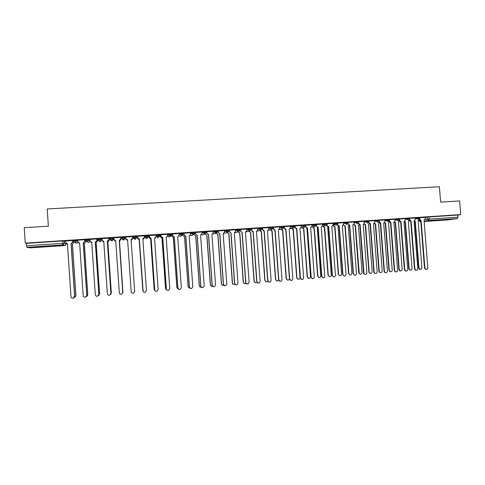<?xml version="1.0" encoding="UTF-8"?>
<svg xmlns="http://www.w3.org/2000/svg" width="485" height="485" viewBox="0 0 485 485"><rect width="100%" height="100%" fill="white"/><g stroke="black" fill="none" stroke-linecap="round" stroke-linejoin="round"><path stroke-width="0.73" d="M77.794 240.718L76.491 240.123L73.356 240.33L73.417 241.154L76.551 240.954L77.849 241.536M89.925 240.093L88.67 239.323L87.015 239.372L85.554 239.529L85.609 240.354L88.725 240.154L89.98 240.899M100.759 238.529L97.746 238.705L97.721 239.56L100.819 239.36L101.723 240.142L101.668 239.335L100.759 238.529L100.819 239.36L99.376 240.966L97.812 239.632M112.775 237.741L109.701 237.941L109.762 238.765L112.829 238.565L113.363 239.372L112.775 237.741L112.829 238.565L111.398 240.172L109.859 238.893M124.712 236.959L121.656 237.159L121.717 237.983L124.766 237.783L124.936 238.602L124.712 236.959L124.766 237.783L123.342 239.378L121.717 237.983M136.625 237.001L136.564 236.183L133.533 236.377L133.593 237.201L136.625 237.001L135.212 238.59L133.593 237.201L133.49 238.038L134.945 239.39L136.43 237.844M148.404 236.219L148.343 235.407L145.33 235.607L145.391 236.425L148.404 236.225L146.997 237.808L145.391 236.425L144.93 237.28L146.373 238.632L147.816 237.504M160.105 235.449L160.05 234.637L157.055 234.837L157.11 235.649L160.105 235.455L158.71 237.032L157.11 235.649L156.297 236.528L157.722 237.874L159.201 236.34M171.732 234.679L171.672 233.873L168.78 234.049L168.756 234.885L171.732 234.685L170.35 236.262L168.756 234.885L167.652 235.734M183.281 233.915L183.221 233.115L180.268 233.309L180.329 234.122L183.281 233.928L181.911 235.498L180.329 234.122L179.177 234.825M194.758 233.158L194.697 232.363L191.763 232.558L191.824 233.364L194.758 233.17L193.394 234.734L191.824 233.364L190.629 233.97M206.161 232.406L206.101 231.618L203.185 231.806L203.245 232.612L206.161 232.418L204.809 233.976L203.245 232.612L202.009 233.152M217.486 231.66L217.432 230.872L214.534 231.06L214.594 231.866L217.492 231.672L216.146 233.224L214.594 231.866L213.321 232.357M228.744 230.915L228.69 230.132L225.81 230.32L225.864 231.121L228.744 230.933L227.41 232.479L225.864 231.121L224.555 231.581M239.929 230.175L239.875 229.399L237.013 229.587L237.068 230.381L239.929 230.193L238.608 231.739L237.068 230.381L235.722 230.818M251.042 229.441L250.987 228.671L248.144 228.853L248.205 229.647L251.048 229.466L249.733 230.999L248.205 229.647L246.816 230.06M262.088 228.714L262.033 227.944L259.208 228.132L259.263 228.92L262.088 228.738L260.784 230.266L259.263 228.92L257.844 229.314M273.061 227.986L273.006 227.222L270.2 227.41L270.254 228.199L273.061 228.011L271.764 229.538L270.254 228.199L268.799 228.574M283.967 227.271L283.907 226.507L281.118 226.689L281.179 227.477L283.967 227.295L282.682 228.817L281.179 227.477L279.687 227.847M294.801 226.556L294.747 225.798L291.976 225.98L292.031 226.762L294.801 226.58L293.522 228.095L292.031 226.762L290.509 227.119M305.568 225.84L305.514 225.088L302.761 225.27L302.816 226.052L305.574 225.871L304.301 227.38L302.816 226.052L301.264 226.404M316.275 225.137L316.214 224.385L313.48 224.567L313.534 225.349L316.275 225.167L315.014 226.671L314.383 226.562L313.534 225.349L311.952 225.689M326.908 224.434L326.848 223.688L324.144 223.864L324.186 224.646L326.908 224.464L325.653 225.968L324.804 225.731L324.186 224.646L324.804 225.731L322.525 226.186M337.475 223.737L337.421 222.997L334.717 223.173L334.771 223.949L337.475 223.773L336.232 225.264L335.038 224.682L334.771 223.949L335.038 224.682L333.171 225.046M347.981 223.045L347.927 222.306L345.235 222.482L345.296 223.258L347.981 223.076L346.745 224.567L345.296 223.258L343.616 223.579M358.427 222.354L358.373 221.621L355.693 221.797L355.747 222.566L358.433 222.391L358.172 223.312L357.196 223.876L355.747 222.566L354.038 222.888M368.812 221.669L368.758 220.936L366.084 221.118L366.139 221.881L368.812 221.706L368.879 222.5L370.407 223.791L368.564 222.621M379.131 220.99L379.076 220.257L376.408 220.439L376.469 221.202L379.137 221.021L378.433 222.342L377.894 222.506L376.469 221.202L374.699 221.512M389.388 220.311L389.334 219.584L386.672 219.766L386.733 220.523L389.394 220.348L388.152 221.827L386.733 220.523L384.932 220.839M399.585 219.644L399.531 218.911L396.875 219.093L396.936 219.857L399.585 219.675L398.349 221.148L396.936 219.857L395.105 220.16M409.722 218.971L409.661 218.25L407.018 218.426L407.079 219.184L409.722 219.008L408.479 220.475L407.079 219.184L405.217 219.493M419.792 218.311L419.737 217.583L417.094 217.765L417.155 218.523L419.798 218.341L418.549 219.808L417.155 218.523L415.269 218.826M440.713 220.245L448.37 219.511L440.713 220.245M41.48 246.938L46.566 246.477L34.805 247.083L41.48 246.938M101.686 239.651L101.989 239.632M109.277 239.153L109.907 239.111M113.332 238.887L113.951 238.844M120.91 238.384L121.862 238.323M124.9 238.123L125.827 238.062M132.575 237.614L133.454 237.559M136.606 237.347L137.419 237.298M144.336 236.838L144.894 236.801M148.386 236.571L148.877 236.541M157.176 235.995L160.262 235.789M168.822 235.225L171.581 235.043M180.39 234.461L182.821 234.303M191.884 233.703L193.994 233.564M203.306 232.952L205.094 232.83M214.655 232.2L216.128 232.103M225.931 231.454L227.089 231.381M237.135 230.721L237.983 230.66M248.265 229.981L248.817 229.945M30.088 247.865L26.827 247.32L26.329 243.349L62.504 240.978L65.59 241.415M24.25 227.659L25.268 243.13L460.75 214.588L459.653 200.942L440.622 202.112L439.398 186.743L47.227 208.974L48.373 226.18L24.25 227.659M26.329 243.349L25.268 243.13M64.238 240.93L64.396 243.288L66.439 243.949L65.02 245.525L30.07 247.865L65.014 245.525L62.923 244.913L26.827 247.32M425.2 217.413L427.115 217.11L427.279 219.232L457.955 217.147L457.397 218.602L448.249 219.887M457.955 217.147L457.785 215.037L460.75 214.588M415.202 217.995L409.673 218.353M399.488 220.299L401.004 221.754L404.763 269.63L405.618 270.945C406.885 271.279 407.594 270.763 407.739 269.387L403.987 221.56L405.266 220.093L405.211 218.644L399.537 219.014M389.334 220.857L390.868 222.433L394.614 270.448L395.36 271.703C396.675 272.158 397.427 271.655 397.615 270.206L393.862 222.233L395.154 220.76L395.099 219.311L389.34 219.687M379.112 221.384L380.664 223.112L384.411 271.273L385.011 272.424C386.381 273.043 387.188 272.582 387.424 271.03L383.683 222.912L384.217 222.791L384.981 221.433L384.926 219.978L379.082 220.36M370.407 223.791L374.141 272.109L374.559 273.085C375.972 273.952 376.845 273.546 377.178 271.861L373.438 223.591L374.099 223.409L374.747 222.112L374.693 220.651L368.764 221.039M363.174 224.276L363.999 223.943L364.393 221.324L358.379 221.724M352.831 224.961L353.929 224.246L354.026 222.003L347.933 222.415M337.572 223.088L337.827 225.088L339.233 225.864L342.956 274.631C344.083 276.602 345.12 276.547 346.054 274.48L342.325 225.658L343.659 224.167L343.604 222.688L337.427 223.112M333.056 223.391L326.86 223.815M316.45 224.47L316.559 225.955L317.36 227.144L318.136 227.271L321.846 276.341C322.495 278.02 323.465 278.257 324.762 277.044L321.258 227.059L322.616 225.555L322.555 224.07L316.226 224.519M305.792 225.173L305.902 226.659L306.872 227.92L307.484 227.98L311.188 277.202C311.716 278.76 312.637 279.075 313.953 278.147L314.335 276.947L310.63 227.768L311.994 226.259L311.934 224.767L305.55 225.234M301.197 225.483L294.844 225.937M290.442 226.192L284.01 226.647L284.174 228.132L285.325 229.441L285.986 229.411L289.678 278.942C290.066 280.342 290.909 280.748 292.206 280.148L292.867 278.687L289.169 229.199L290.551 227.677L290.442 226.18M279.621 226.901L273.17 227.362L273.328 228.853L274.534 230.175L275.134 230.132L278.82 279.821C279.172 281.173 279.99 281.597 281.264 281.1L282.027 279.566L278.341 229.914L279.73 228.393L279.621 226.889M268.732 227.617L262.252 228.077L262.415 229.575L263.664 230.902L264.216 230.854L267.896 280.706C268.223 282.015 269.017 282.458 270.272 282.034L271.121 280.445L267.441 230.642L268.842 229.114L268.732 227.604M257.771 228.338L251.272 228.799L251.43 230.296L252.721 231.636L253.225 231.587L256.898 281.597C257.208 282.876 257.984 283.331 259.226 282.961L260.148 281.336L256.474 231.369L257.881 229.835L257.771 228.326M246.744 229.059L240.269 229.52M235.649 229.793L229.096 230.254L229.253 231.763L231.036 233.061L234.698 283.398C234.976 284.628 235.728 285.101 236.947 284.816L237.989 283.131L234.328 232.842L235.758 231.296L235.649 229.781M224.476 230.527L217.904 230.987L218.062 232.503L219.838 233.806L223.488 284.301C223.761 285.519 224.506 285.998 225.713 285.744L226.804 284.034L223.148 233.588L224.591 232.036L224.476 230.514M206.792 231.672L206.901 233.206L208.568 234.558L212.212 285.216C212.472 286.423 213.212 286.908 214.418 286.671L215.546 284.944L211.896 234.334L213.351 232.782L213.285 231.248L206.689 231.727M201.93 232.012L195.303 232.473L195.455 234L197.225 235.31L200.857 286.138C201.117 287.332 201.845 287.823 203.051 287.605L204.215 285.865L200.578 235.092L202.039 233.527L201.924 231.994M190.544 232.764L183.936 233.218M179.086 233.515L172.454 233.976M167.555 234.279L160.893 234.734M160.935 235.286L160.238 235.377M155.946 235.055L149.259 235.498M149.301 236.056L148.853 236.128M144.263 235.825L137.552 236.268M132.502 236.601L125.724 236.995M120.674 237.377L113.86 237.777M109.246 238.735L108.816 238.717M108.779 238.159L101.917 238.608M97.533 239.505L96.842 239.505M96.806 238.941L89.877 239.384M84.748 239.735L77.758 240.172M72.611 240.536L65.56 240.972M121.765 237.511L121.656 237.159M133.49 238.038L133.533 236.377M144.93 237.28L145.33 235.607M156.297 236.528L156.243 235.74L157.055 234.837M167.598 234.946L168.701 234.073M179.123 234.031L180.268 233.309M190.575 233.182L191.763 232.558M201.954 232.363L203.185 231.806M213.261 231.569L214.534 231.06M224.5 230.793L225.81 230.32M235.668 230.029L237.013 229.587M246.762 229.278L248.144 228.853M257.79 228.532L259.208 228.132M268.745 227.798L270.2 227.41M279.633 227.065L281.118 226.689M290.454 226.343L291.976 225.98M301.203 225.628L302.761 225.27M311.891 224.913L313.48 224.567L314.383 226.562L311.8 227.095M322.513 224.209L324.132 223.87L324.204 224.64L322.567 224.979M333.068 223.506L334.717 223.173L334.783 223.949L333.122 224.276M343.556 222.815L345.235 222.482M353.977 222.124L355.693 221.797M364.344 221.439L366.084 221.118M374.638 220.754L376.408 220.439M384.878 220.081L386.672 219.766M395.051 219.408L396.875 219.093M405.157 218.741L407.018 218.426M415.208 218.074L417.094 217.765M419.616 219.135L421.101 220.42L424.866 267.999L425.878 269.381C427.061 269.569 427.703 269.029 427.806 267.762L424.042 220.226L425.309 218.765L425.254 217.328L419.743 217.692M457.785 215.037L427.115 217.11M251.363 229.332L251.036 229.356M240.305 230.06L239.923 230.09M229.187 230.793L228.738 230.824M217.989 231.533L217.48 231.563M206.725 232.273L206.149 232.309M195.388 233.018L194.752 233.061M183.979 233.77L183.275 233.819M172.49 234.528L171.72 234.576M85.681 240.245L84.784 240.299M73.484 241.045L72.653 241.1M421.101 220.42L419.289 219.511M426.133 269.448L425.49 269.375L424.472 267.999L420.713 220.481M414.184 220.881L415.293 221.305L418.973 267.932L419.968 269.29C421.125 269.472 421.756 268.945 421.859 267.702L418.179 221.112L419.428 219.826M420.216 269.351L419.592 269.284L418.597 267.932L414.924 221.36L414.063 221.16M414.924 221.36L415.293 221.305M409.582 219.717L411.086 221.087L409.267 220.141M416.118 270.26L415.409 270.157L414.463 268.805L410.71 221.142M411.086 221.087L414.845 268.811L415.791 270.169C417.009 270.418 417.682 269.89 417.803 268.575L414.044 220.887L415.318 219.426L415.202 217.989M401.004 221.754L399.185 220.766M406.048 271.079L405.254 270.939L404.393 269.624L400.646 221.815M404.32 221.512L405.46 221.96L409.134 268.732L410.061 270.06C411.262 270.309 411.917 269.787 412.038 268.496L408.364 221.766L409.589 220.73M410.389 270.151L409.698 270.054L408.77 268.726L405.102 222.015L403.987 221.59M405.102 222.015L405.46 221.96M394.384 222.118L395.566 222.621L399.234 269.527L400.076 270.818C401.319 271.151 402.016 270.642 402.162 269.29L398.488 222.427L399.682 221.548M400.501 270.951L399.725 270.812L398.882 269.521L395.22 222.676L394.069 222.215M395.22 222.676L395.566 222.621M390.868 222.433L389.037 221.384M395.912 271.909L395.008 271.691L394.263 270.442L390.522 222.488M380.664 223.112L378.833 222.009M385.714 272.74L384.666 272.418L384.071 271.267L380.331 223.167M375.451 273.57L374.226 273.073L373.814 272.097L370.079 223.846M384.369 222.706L385.617 223.282L389.279 270.333L390.013 271.564C391.304 272.006 392.038 271.515 392.226 270.096L388.558 223.088L389.71 222.324M390.552 271.764L389.673 271.551L388.94 270.327L385.284 223.336L384.096 222.839M385.284 223.336L385.617 223.282M374.287 223.27L375.608 223.949L379.264 271.145L379.852 272.273C381.198 272.879 381.986 272.424 382.222 270.903L378.561 223.755L379.676 223.082M380.543 272.576L379.525 272.261L378.937 271.133L375.281 224.003L374.044 223.439M375.281 224.003L375.608 223.949M364.144 223.791L365.532 224.622L369.188 271.958L369.594 272.916C370.983 273.764 371.843 273.364 372.171 271.715L368.509 224.422L369.588 223.821M370.479 273.394L369.279 272.903L368.873 271.946L365.223 224.676L363.914 224.009M365.223 224.676L365.532 224.622M353.995 224.452L355.402 225.301L359.258 273.455C360.646 274.662 361.58 274.352 362.053 272.534L358.397 225.101L359.458 224.537M360.349 274.219L358.961 273.443L358.754 272.764L355.105 225.349L353.723 224.543M343.792 225.119L345.211 225.98L348.897 273.861C350.182 275.541 351.17 275.371 351.874 273.358L348.224 225.774L349.273 225.234M350.158 275.043L348.57 273.588L344.926 226.028L343.513 225.167M333.528 225.786L334.959 226.659L338.597 274.431C339.706 276.359 340.719 276.304 341.634 274.28L337.99 226.459L338.96 226.022M333.407 224.998L333.438 225.379M339.9 275.88L338.324 274.413L334.686 226.713L333.256 225.834M323.198 226.453L324.647 227.35L328.278 275.262C329.109 277.05 330.103 277.159 331.273 275.589L327.69 227.144L328.466 226.889M329.582 276.717L328.012 275.25L324.386 227.398L322.943 226.507M312.807 227.125L314.268 228.041L317.893 276.098C318.53 277.747 319.488 277.978 320.755 276.789L317.336 227.835L317.905 227.708M319.203 277.559L317.645 276.086L314.019 228.089L312.564 227.18M302.349 227.804L303.822 228.738L307.448 276.947C307.963 278.475 308.866 278.778 310.157 277.869L310.533 276.699L306.908 228.532L307.272 228.477M308.757 278.402L307.211 276.929L303.592 228.787L302.119 227.853M291.831 228.477L293.322 229.435L296.935 277.796C297.372 279.233 298.233 279.59 299.518 278.875L300.039 277.541L296.577 229.217M298.245 279.257L296.711 277.778L293.098 229.484L291.612 228.526M281.239 229.156L282.749 230.139L286.362 278.651C286.744 280.021 287.569 280.415 288.836 279.827L289.454 278.869M287.666 280.112L286.15 278.632L282.543 230.187L281.039 229.205M270.588 229.829L272.115 230.848L275.716 279.512C276.068 280.827 276.862 281.245 278.111 280.76L278.675 280.148M277.02 280.973L275.522 279.487L271.921 230.896L270.4 229.878M259.869 230.508L261.415 231.563L265.01 280.372C265.331 281.658 266.107 282.088 267.344 281.676L267.841 281.245M266.301 281.84L264.828 280.354L261.233 231.612L259.693 230.557M249.084 231.181L250.648 232.285L254.237 281.245C254.54 282.494 255.298 282.943 256.517 282.579L256.935 282.282M255.516 282.713L254.067 281.221L250.484 232.327L248.926 231.23M238.232 231.854L239.814 233.006L243.397 282.118C243.682 283.349 244.434 283.804 245.634 283.489L245.962 283.295M245.477 283.458C244.276 283.78 243.531 283.325 243.246 282.094L239.663 233.049L238.087 231.897M227.313 232.515L228.914 233.734L232.491 283.004C232.764 284.21 233.503 284.671 234.698 284.392L234.904 284.289M234.552 284.362C233.358 284.646 232.624 284.186 232.351 282.973L228.774 233.776L227.18 232.558M216.322 233.146L217.941 234.461L221.512 283.889C221.778 285.083 222.506 285.55 223.694 285.295L223.773 285.265M222.712 285.344L221.39 283.864L217.82 234.504L216.207 233.188M211.618 286.229L210.357 284.756L206.798 235.237L205.173 233.915L206.907 235.201L210.466 284.78C210.708 285.926 211.405 286.411 212.557 286.229M200.438 287.108L199.256 285.647L195.704 235.977L194.073 234.655L195.794 235.94L199.353 285.677C199.547 286.732 200.184 287.229 201.251 287.175M358.482 222.379L358.542 223.179L360.076 224.482L358.233 223.221M365.126 274.413L363.708 273.625L363.495 272.934L359.767 224.531M360.076 224.482L364.023 273.637C365.435 274.868 366.387 274.552 366.866 272.697L363.229 224.27M349.691 225.173L347.848 223.924L349.691 225.173L353.456 274.049C354.765 275.765 355.778 275.589 356.487 273.534L352.856 224.961M354.735 275.262L353.116 273.77L349.394 225.222M348.03 222.397L348.145 223.87M339.233 225.864L337.542 225.143L337.681 224.561M344.283 276.111L342.671 274.619L338.948 225.919M328.715 226.568L327.411 226.325L326.89 225.313L327.684 226.271L328.715 226.568L332.431 275.486C333.28 277.311 334.298 277.42 335.487 275.819L331.825 226.362L333.171 224.858L333.056 223.385M333.765 276.965L332.158 275.468L328.448 226.616M327.042 223.779L327.157 225.258M318.136 227.271L317.105 227.198L316.559 225.955M323.174 277.826L321.579 276.323L317.875 227.319M307.484 227.98L306.629 227.968L305.665 226.713L305.598 225.864M312.522 278.693L310.94 277.184L307.241 228.029M295.068 225.877L295.177 227.368L296.765 228.69L296.026 228.714L294.953 227.423L294.844 225.925M301.797 279.566L300.233 278.05L296.541 228.738M296.765 228.69L300.464 278.069C300.912 279.542 301.791 279.906 303.101 279.172L303.634 277.814L299.936 228.477L301.306 226.968L301.191 225.476M284.277 226.586L284.386 228.083L285.986 229.411M291.006 280.439L289.454 278.923L285.768 229.46M273.413 227.301L273.528 228.799L275.134 230.132M280.142 281.318L278.614 279.803L274.934 230.175M262.488 228.017L262.597 229.526L264.216 230.854M269.205 282.209L267.702 280.688L264.028 230.902M251.491 228.738L251.6 230.254L253.225 231.587M258.202 283.101L256.723 281.573L253.055 231.636M240.421 229.466L240.53 230.981L242.009 232.37L240.378 231.03L240.269 229.508M247.114 283.992L245.671 282.47L242.009 232.37M242.167 232.321L245.834 282.494C246.125 283.749 246.889 284.216 248.12 283.889L249.102 282.228L245.434 232.103L246.853 230.563L246.744 229.053M229.284 230.199L229.393 231.721L231.036 233.061M235.952 284.889L234.552 283.367L230.896 233.109M218.074 230.933L218.183 232.46L219.838 233.806M224.713 285.792L223.361 284.277L219.711 233.849M208.568 234.558L206.798 233.249L206.683 231.709M213.382 286.696L212.097 285.186L208.459 234.601M195.443 232.418L195.552 233.958L197.225 235.31M201.966 287.593L200.76 286.108L197.128 235.352M184.015 233.17L184.124 234.71L185.731 236.11L184.045 234.752L183.936 233.2M185.803 236.074L189.435 287.059C189.683 288.248 190.411 288.739 191.611 288.539L192.812 286.787L189.18 235.88M190.447 288.484L189.35 287.029L185.731 236.11M189.289 235.837L190.654 234.279L190.544 232.739M172.514 233.928L172.624 235.474L174.254 236.874L172.563 235.516L172.454 233.952M174.315 236.838L177.934 287.993C178.183 289.169 178.904 289.666 180.105 289.484L181.335 287.714L177.716 236.644M178.813 289.351L177.868 287.957L174.254 236.874M177.825 236.601L179.195 235.037L179.08 233.491M160.935 234.685L161.044 236.237L162.705 237.644L161.002 236.28L160.893 234.698M162.748 237.608L166.361 288.927C166.604 290.103 167.325 290.6 168.519 290.43L169.78 288.648L166.173 237.414M167.058 290.175L166.313 288.89L162.705 237.644M166.282 237.371L167.658 235.801L167.549 234.249M149.289 235.449L149.398 237.007L151.077 238.42L149.368 237.05L149.259 235.455M151.108 238.377L154.715 289.872C154.951 291.042 155.673 291.546 156.867 291.382L158.152 289.594L154.551 238.19M154.715 289.872L151.077 238.42M154.66 238.141L156.055 236.565L155.946 235.013M189.162 287.975L188.089 286.55L184.542 236.722L182.972 235.352L184.621 236.686L188.168 286.58L189.847 288.108M171.611 234.667L171.714 236.098L173.369 237.432L176.91 287.49L178.334 289.005M177.777 288.824L176.849 287.459L173.309 237.474L171.714 236.098M171.551 234.667L171.654 236.14M160.274 235.334L160.383 236.85L162.051 238.19L165.585 288.405L166.694 289.848M166.191 237.735L166.628 237.304M166.264 289.63L165.537 288.375L162.008 238.226L160.383 236.85M160.232 235.346L160.341 236.886M148.877 236.08L148.98 237.608L150.659 238.947L154.181 289.327L154.933 290.6M154.582 238.614L155.339 237.929M154.618 290.333L154.151 289.29L150.629 238.984L148.98 237.608M148.846 236.086L148.956 237.644M139.395 239.16L137.655 237.82L137.546 236.219L137.667 237.783L139.395 239.16L142.984 290.818C143.227 291.988 143.942 292.491 145.136 292.34L146.452 290.539L142.857 238.929L144.366 237.341L144.257 235.783M144.19 238.141L142.857 238.966M143.142 291.418L139.377 239.196M137.4 236.838L137.51 238.365L139.195 239.711L143.039 291.133M142.893 239.451L144.015 238.42M143.893 238.717L142.893 239.481M142.863 290.842L139.183 239.748L137.51 238.365M137.388 236.838L137.498 238.402M125.754 236.995L125.864 238.565L127.597 239.942L131.186 291.776C131.417 292.94 132.132 293.449 133.333 293.304L134.672 291.491L131.083 239.711L132.611 238.117L132.502 236.553M127.603 239.978L125.882 238.723M132.605 238.371L131.089 239.748M132.55 238.941L131.126 240.287M131.12 240.251L132.557 238.65M125.948 238.984L127.634 240.481M127.64 240.518L125.979 239.287M113.872 237.777L113.981 239.347L115.727 240.736L119.304 292.74C119.534 293.898 120.25 294.407 121.45 294.274L122.814 292.455L119.237 240.499L120.771 238.899L119.249 240.536L122.766 292.982M115.733 240.772L114.23 240.069M120.771 238.899L120.662 237.329L120.783 238.935M120.88 237.923L120.989 239.499L119.492 241.063L120.977 239.463L120.868 237.923M114.43 240.324L115.763 241.263M122.814 292.691L119.474 241.027M119.492 241.063L122.929 292.37M115.763 241.3L114.575 240.602M101.917 238.559L102.02 240.142L103.778 241.53L107.349 293.704C107.573 294.862 108.294 295.377 109.495 295.25L110.883 293.419L107.312 241.294L108.858 239.687L107.343 241.33L110.907 293.376L110.61 294.468M103.778 241.566L102.565 241.184M108.858 239.687L108.749 238.111L108.889 239.723M109.24 238.693L109.349 240.269L107.84 241.839L109.319 240.233L109.216 238.693M102.887 241.391L103.808 242.009M110.774 294.134L111.301 292.794L107.809 241.803M107.84 241.839L111.332 292.752L111.041 293.813M103.814 242.033L103.172 241.7M89.877 239.354L89.986 240.936L91.75 242.33L95.309 294.68C95.539 295.838 96.254 296.353 97.461 296.232L98.867 294.389L95.302 242.094L96.861 240.481L95.357 242.124L98.91 294.346L98.358 295.735M91.75 242.367L90.774 242.148M96.8 238.905L96.909 240.518M96.751 238.899L96.861 240.481M97.533 239.469L97.637 241.045L96.115 242.621L97.594 241.009L97.485 239.463M91.222 242.312L91.635 242.639M98.667 295.353L99.552 293.74L96.066 242.585M96.115 242.621L99.595 293.698L99.055 295.056M77.758 240.148L77.867 241.736L79.643 243.137L83.19 295.662C83.414 296.814 84.135 297.335 85.342 297.22L86.773 295.371L83.22 242.894L84.79 241.275L83.287 242.93L86.833 295.329L85.408 297.172M79.643 243.173L78.831 243.033M84.748 239.705L84.857 241.312M84.681 239.693L84.79 241.275M85.79 240.972L85.851 241.827L84.251 243.373L85.784 241.791L85.718 240.827M86.506 296.456L87.724 294.698L84.251 243.373M87.203 241.772L88.5 242.482L85.609 240.36L87.27 241.766L88.725 240.154L88.67 239.323M84.317 243.403L87.785 294.656L87.045 296.177M65.56 240.948L65.663 242.542L67.451 243.943L70.992 296.65C71.216 297.802 71.938 298.323 73.15 298.214L74.599 296.359L71.052 243.706L72.635 242.082L71.143 243.737L74.678 296.311L73.75 297.972M67.451 243.979L66.766 243.888M72.611 240.512L72.72 242.112M72.526 240.493L72.635 242.082M73.956 242.215L72.356 244.167L73.872 242.142M74.314 297.493L75.824 295.656L72.356 244.167M72.441 244.197L75.902 295.614L74.999 297.238M76.491 240.123L76.551 240.954L75.084 242.579L73.496 241.197M419.258 220.463L419.974 220.348M425.145 219.559L427.279 219.232L428.673 220.517L424.12 221.19M420.81 221.681L418.991 220.802M424.145 221.499L448.292 219.881L424.145 221.499M457.397 218.602L428.673 220.517L429.17 219.056L429.001 216.928M364.399 222.197L366.139 221.881L367.575 223.191L368.285 222.912L368.812 221.706M409.576 220.796L409.946 221.008M234.989 232.685L236.159 232.418M223.943 233.352L225.337 233.109M212.83 234L214.455 233.782M201.645 234.631L202.578 234.898L203.524 234.443M190.393 235.219L191.502 235.637L192.545 235.067M179.062 235.746L180.353 236.377L181.584 235.48M167.652 236.098L169.138 237.123L170.477 235.595M121.971 238.802L123.554 240.154L124.936 238.602M110.459 239.936L111.974 240.924L113.363 239.372M98.891 240.912L100.322 241.7L101.723 240.142M88.864 242.433L90.004 241.106M75.545 242.761L76.794 243.264L78.073 242.403M62.504 240.978L62.662 243.343L64.396 243.288L62.923 244.913L62.662 243.343L26.487 245.737M418.937 220.845L420.24 221.76M421.004 220.426L420.622 220.487M424.866 267.999L424.472 267.999M414.827 221.366L415.196 221.312M418.597 267.932L418.973 267.932M410.989 221.093L410.613 221.154M414.845 268.811L414.463 268.805M400.907 221.766L400.549 221.821M404.763 269.63L404.393 269.624M405.005 222.021L405.363 221.966M408.77 268.726L409.134 268.732M395.123 222.682L395.469 222.627M398.882 269.521L399.234 269.527M390.771 222.439L390.419 222.494M394.614 270.448L394.263 270.442M380.567 223.118L380.234 223.173M384.411 271.273L384.071 271.267M370.304 223.797L369.982 223.852M374.141 272.109L373.814 272.097M385.187 223.342L385.52 223.288M388.94 270.327L389.279 270.333M375.19 224.009L375.511 223.955M378.937 271.133L379.264 271.145M365.126 224.682L365.435 224.628M368.873 271.946L369.188 271.958M358.754 272.764L359.058 272.776M359.979 224.488L359.67 224.543M358.542 223.179L358.233 223.239M363.811 272.946L363.495 272.934M353.419 273.782L353.116 273.77M409.564 220.827L410.019 221.039M302.785 225.264L303.81 227.326L301.033 227.92M292.006 225.974L292.067 226.756L293.122 228.065L290.212 228.72M281.161 226.683L281.221 227.471L282.343 228.799L279.324 229.508M270.242 227.398L270.303 228.186L271.473 229.526L268.35 230.308M259.257 228.12L259.317 228.908L260.524 230.26L257.274 231.121M248.205 228.841L248.259 229.635L249.496 230.999L246.016 231.982M237.074 229.575L237.135 230.369L238.396 231.739L236.11 232.43M225.877 230.308L225.931 231.109L227.222 232.479L225.282 233.127M214.606 231.048L214.661 231.848L215.97 233.224L214.394 233.806M203.257 231.788L203.318 232.594L204.646 233.982L203.458 234.473M191.842 232.539L191.896 233.346L193.242 234.734L191.351 235.637L192.466 235.104M180.347 233.291L180.408 234.103L181.766 235.498L180.214 236.377L181.529 235.474M168.78 234.049L168.835 234.861L170.211 236.268L169.004 237.123L170.277 236.31M157.134 234.813L157.195 235.625L158.583 237.038L157.722 237.874L159.122 236.359M145.415 235.583L145.47 236.401L146.876 237.814L146.682 238.602M133.618 236.353L133.672 237.177L135.097 238.596L134.945 239.39L135.266 239.36M121.741 237.135L121.796 237.953L123.772 240.123M109.786 237.917L109.84 238.741L112.211 240.887M97.746 238.705L97.806 239.535L100.571 241.663M85.633 239.499L85.687 240.33M73.435 240.299L73.49 241.136L74.987 242.579L77.085 243.215M425.878 269.381L425.49 269.375M419.592 269.284L419.968 269.29M415.791 270.169L415.409 270.157M405.618 270.945L405.254 270.939M409.698 270.054L410.061 270.06M399.725 270.812L400.076 270.818M395.36 271.703L395.008 271.691M385.011 272.424L384.666 272.418M374.559 273.085L374.226 273.073M389.673 271.551L390.013 271.564M379.525 272.261L379.852 272.273M369.279 272.903L369.594 272.916M364.023 273.637L363.708 273.625"/></g></svg>
